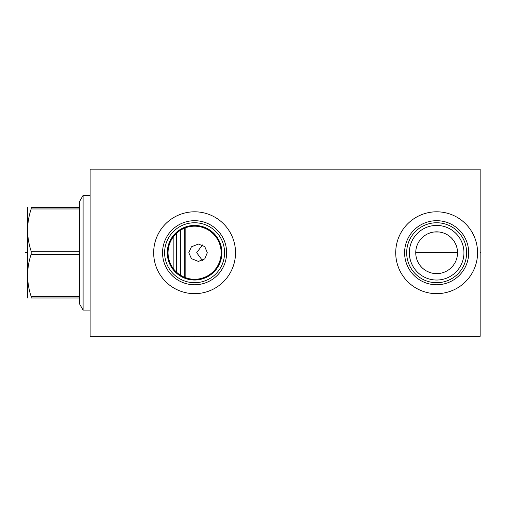 <?xml version="1.0" encoding="UTF-8"?>
<svg xmlns="http://www.w3.org/2000/svg" width="506" height="506" viewBox="0 0 506 506"><rect width="100%" height="100%" fill="white"/><g stroke="black" fill="none" stroke-linecap="round" stroke-linejoin="round"><path stroke-width="0.76" d="M90.119 169.149L90.119 336.313L480.162 336.313L480.162 169.149L90.119 169.149M436.64 293.657A40.929 40.929 0 0 1 395.717 252.728A40.929 40.929 0 0 1 436.64 211.805A40.929 40.929 0 0 1 477.569 252.728A40.929 40.929 0 0 1 436.64 293.657M194.595 293.657A40.929 40.929 0 0 1 153.666 252.728A40.929 40.929 0 0 1 194.595 211.805A40.929 40.929 0 0 1 235.524 252.728A40.929 40.929 0 0 1 194.595 293.657M439.347 232.014L433.939 232.014M432.592 232.229L431.257 232.539M429.936 232.937L427.361 234.012M426.115 234.683L424.913 235.442M423.756 236.283L422.655 237.206M421.624 238.2L419.778 240.388M418.981 241.571L418.266 242.791M417.64 244.05L417.102 245.334M416.653 246.65L416.293 247.984M416.128 248.756L416.027 249.325M415.85 250.685L415.761 252.045M415.85 254.765L416.027 256.125M416.293 257.472L416.653 258.813M417.102 260.122L417.64 261.412M418.266 262.671L418.981 263.892M420.663 266.194L421.624 267.257M422.655 268.256L423.756 269.179M424.913 270.021L426.115 270.78M427.361 271.45L429.936 272.519M431.257 272.917L432.592 273.227M433.939 273.449L439.347 273.449M440.694 273.227L442.029 272.917M443.351 272.519L445.925 271.45M447.171 270.78L448.373 270.021M449.53 269.179L450.625 268.256M451.662 267.257L452.623 266.194M454.306 263.892L455.02 262.671M455.647 261.412L456.184 260.122M456.633 258.813L456.994 257.472M457.26 256.125L457.437 254.765M457.525 252.045L457.437 250.685M457.26 249.325L457.152 248.724M456.994 247.984L456.633 246.65M456.184 245.334L455.647 244.05M455.02 242.791L454.306 241.571M453.502 240.388L451.662 238.2M450.625 237.206L449.53 236.283M448.373 235.442L447.171 234.683M445.925 234.012L443.351 232.937M442.029 232.539L440.694 232.229M221.002 255.517L221.128 253.601M220.673 257.718L220.508 258.522M220.142 259.97L219.686 261.419M218.497 264.284L217.757 265.707M216.568 267.636L216.29 268.041M214.911 269.825L213.766 271.102M212.185 272.614L210.357 274.094M206.265 276.58L205.449 276.959M203.823 277.623L202.653 278.028M201.027 278.49L200.015 278.724M195.158 279.274L195.803 279.255M197.821 279.084L198.244 279.027M199.497 278.825L200.787 278.547M202.109 278.192L203.469 277.756M204.867 277.212L206.29 276.567M207.732 275.802L209.168 274.922M209.256 274.866L210.566 273.936M211.9 272.867L213.152 271.716M213.551 271.324L214.316 270.508M215.392 269.236L216.366 267.927M216.53 267.687L217.245 266.586M217.776 265.669L218.023 265.226M219.294 262.475L220.205 259.736M220.218 259.698L220.553 258.3M220.698 257.579L220.812 256.909M190.161 278.907L189.345 278.755M188.555 278.585L187.783 278.395M187.751 278.382L187.429 278.294M185.152 277.541L184.627 277.339L185.152 277.541M184.178 277.149L183.792 276.984M189.725 278.831L190.446 278.951M186.796 278.11L183.988 277.073M182.432 276.333L180.958 275.511M179.522 274.587L178.137 273.563M177.998 273.455L176.815 272.449M175.563 271.248L174.399 269.964M174.045 269.54L172.35 267.219M171.471 265.783L170.699 264.303M170.029 262.804L168.985 259.736M168.612 258.186L168.334 256.637M168.15 255.075L168.055 253.512M168.055 251.95L168.15 250.381M168.334 248.825L168.612 247.27M168.985 245.726L170.029 242.659M170.699 241.153L171.471 239.68M172.35 238.237L174.064 235.897M174.399 235.492L175.569 234.215M176.815 233.013L177.998 232.007M178.137 231.893L179.522 230.875M180.958 229.952L182.432 229.129M183.937 228.415L186.973 227.295M188.498 226.89L190.028 226.574M191.553 226.353L193.077 226.22M194.038 226.188L194.747 226.182M194.595 279.28A26.552 26.552 0 0 1 168.043 252.728A26.552 26.552 0 0 1 194.595 226.182A26.552 26.552 0 0 1 221.147 252.728A26.552 26.552 0 0 1 194.595 279.28M194.146 226.182L193.798 226.188L194.146 226.182M196.113 226.22L197.637 226.353M199.162 226.574L200.686 226.89M202.217 227.295L202.931 227.523M202.406 227.352L205.253 228.415M209.244 230.591L210.604 231.552M215.126 235.897L216.84 238.237M217.719 239.68L218.491 241.153M219.161 242.659L219.294 242.988M220.034 245.125L220.205 245.726M220.578 247.27L220.717 247.972M220.806 248.497L220.856 248.825M221.078 250.831L221.135 251.95M221.135 253.512L221.078 254.663M220.856 256.637L220.78 257.118M219.674 261.444L219.161 262.804M218.478 264.328L217.719 265.783M212.375 272.449L211.192 273.455M211.053 273.563L209.667 274.587M205.253 277.048L202.217 278.161M200.692 278.572L199.162 278.882M197.637 279.103L196.113 279.236M220.787 248.395L220.508 246.941M220.142 245.486L219.686 244.044M218.497 241.179L217.757 239.755M216.916 238.351L215.967 236.979M214.911 235.632L213.741 234.335M212.482 233.108L209.724 230.913M206.265 228.883L205.284 228.427M201.027 226.973L200.604 226.865M200.357 226.815L199.687 226.669M195.847 226.207L195.126 226.182M197.776 226.372L198.238 226.429M199.497 226.637L200.781 226.909M202.109 227.264L203.121 227.586M204.867 228.244L205.423 228.491M208.01 229.819L209.168 230.534M212.197 232.855L213.152 233.74M215.392 236.22L216.283 237.415M216.631 237.921L217.245 238.87M220.218 245.764L220.534 247.048M194.595 280.033A27.305 27.305 0 0 1 167.29 252.728A27.305 27.305 0 0 1 194.595 225.429A27.305 27.305 0 0 1 221.9 252.728A27.305 27.305 0 0 1 194.595 280.033M194.595 282.709A29.98 29.98 0 0 0 224.575 252.728A29.98 29.98 0 0 0 194.595 222.754A29.98 29.98 0 0 0 164.614 252.728A29.98 29.98 0 0 0 194.595 282.709M194.595 284.77A32.036 32.036 0 0 1 162.559 252.728A32.036 32.036 0 0 1 194.595 220.692A32.036 32.036 0 0 1 226.631 252.728A32.036 32.036 0 0 1 194.595 284.77M436.64 273.626A20.898 20.898 0 0 1 415.749 252.728A20.898 20.898 0 0 1 436.64 231.837A20.898 20.898 0 0 1 457.538 252.728A20.898 20.898 0 0 1 436.64 273.626M436.64 280.033A27.305 27.305 0 0 1 409.341 252.728A27.305 27.305 0 0 1 436.64 225.429A27.305 27.305 0 0 1 463.945 252.728A27.305 27.305 0 0 1 436.64 280.033M436.64 282.709A29.98 29.98 0 0 0 466.621 252.728A29.98 29.98 0 0 0 436.64 222.754A29.98 29.98 0 0 0 406.666 252.728A29.98 29.98 0 0 0 436.64 282.709M436.64 284.77A32.036 32.036 0 0 1 404.604 252.728A32.036 32.036 0 0 1 436.64 220.692A32.036 32.036 0 0 1 468.682 252.728A32.036 32.036 0 0 1 436.64 284.77M202.451 244.948L196.689 252.728L202.451 260.514M184.304 228.257L184.304 277.206M185.847 277.8L185.847 227.662M207.302 252.728L204.766 258.876L198.396 261.425L191.432 258.648L188.801 252.728L191.432 246.814L198.396 244.037L204.766 246.586L207.302 252.728M180.667 230.129L180.667 275.334M176.316 271.988L176.316 233.475M173.868 269.325L173.868 236.138M90.119 310.096L83.098 310.096L83.098 195.367L90.119 195.367M79.676 207.46L79.676 254.233L31.17 254.233L31.17 251.223C26.445 237.137 26.445 223.051 31.17 208.965L31.17 207.46C26.445 207.46 26.445 207.46 31.17 207.46C26.445 207.46 26.445 207.46 31.17 207.46L79.676 207.46L79.676 201.299L83.098 195.367M79.676 251.223L31.17 251.223M79.676 208.965L31.17 208.965M83.098 310.096L79.676 304.157L79.676 298.002L31.17 298.002C26.445 298.002 26.445 298.002 31.17 298.002C26.445 298.002 26.445 298.002 31.17 298.002L31.17 296.497C26.445 282.411 26.445 268.325 31.17 254.233M27.615 298.002L27.615 207.46M79.676 298.002L79.676 254.233M79.676 296.497L31.17 296.497M480.162 252.728L480.7 252.728L480.162 252.728M457.538 252.728L415.749 252.728M194.595 336.313L194.595 336.851L194.595 336.313M452.301 336.313L452.301 336.851M117.98 336.313L117.98 336.851M25.3 252.728L27.438 252.728"/></g></svg>
